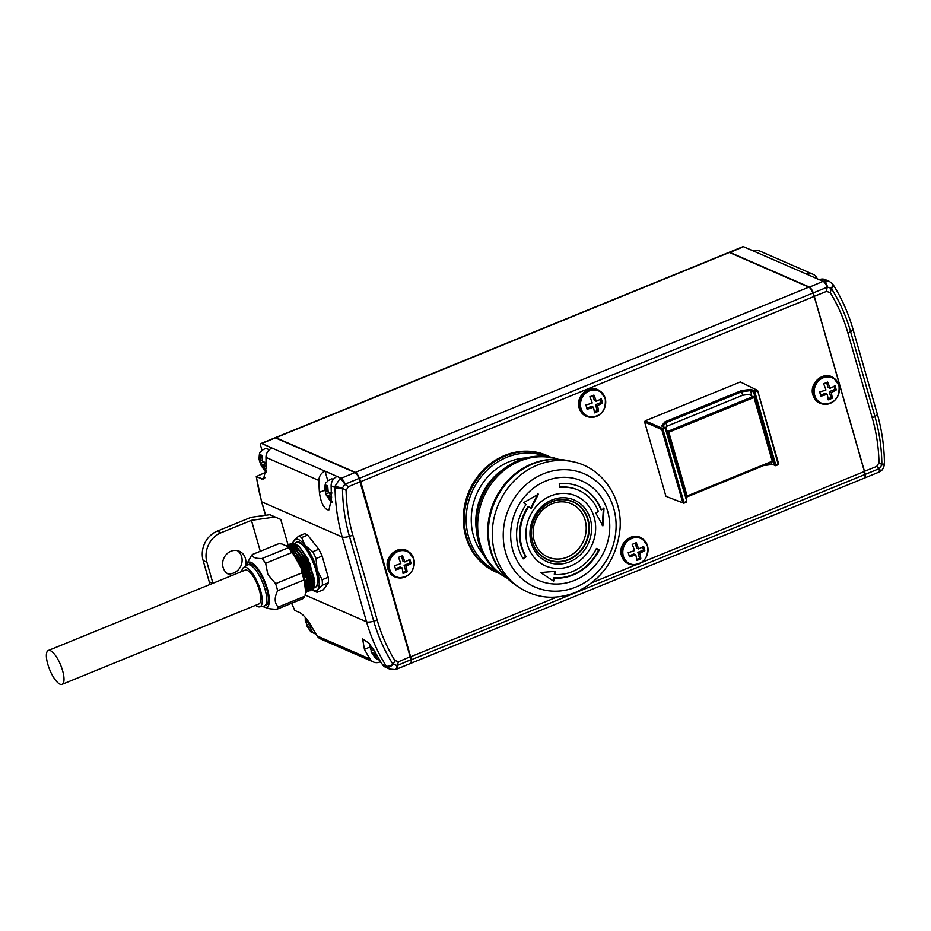<?xml version="1.0" encoding="UTF-8"?>
<svg xmlns="http://www.w3.org/2000/svg" width="931" height="931" viewBox="0 0 931 931"><rect width="100%" height="100%" fill="white"/><g stroke="black" fill="none" stroke-linecap="round" stroke-linejoin="round"><path stroke-width="1.4" d="M294.906 543.285L296.617 542.587A24.287 7.902 67.8 0 1 311.14 557.657A24.287 7.902 67.8 0 1 316.249 586.507A24.287 7.902 67.8 0 1 314.981 587.554L314.084 587.915M295.267 543.425C301.644 532.579 323.907 578.244 316.377 586.705L314.073 587.961M312.409 627.913L309.918 627.25L312.781 632.708L310.791 631.788L306.567 625.457M316.098 634.232L310.907 631.893L308.487 627.983L308.045 626.423L310.861 625.283M309.395 623.305A4.62 1.501 -112.2 0 0 308.254 621.454L309.464 623.63L306.578 624.806L307.358 626.132L305.356 620.57L306.823 622.187L306.008 618.277M346.088 490.334A176.692 158.433 113.6 0 0 352.861 535.244L349.428 536.326L373.75 621.163A180.172 161.552 113.6 0 0 392.94 664.234L397.176 665.56A6.936 2.258 67.8 0 1 396.606 669.145L410.466 663.489A6.936 2.258 -112.2 0 0 411.036 662.802A6.936 2.258 -112.2 0 0 411.036 659.893L359.017 478.453L344.842 484.271L348.415 486.669L346.088 490.334L342.48 488.251A6.936 1.373 179.3 0 1 335.055 487.53L331.122 485.807A185.316 166.172 113.6 0 0 331.622 497.701L329.004 509.851L327.177 509.757C323.185 507.255 320.601 501.46 319.414 492.371A185.316 166.172 -66.4 0 1 318.914 480.489L265.975 457.4A9.252 8.298 -66.4 0 1 272.003 448.079L324.942 471.167A9.252 8.298 113.6 0 0 318.914 480.489M331.587 497.235L329.446 496.595L332.309 502.053L330.435 501.239L326.094 494.803M331.715 502.193L327.572 495.781L331.401 494.21M328.899 492.639L326.106 494.152L324.884 489.915L326.35 491.533L325.815 485.121L327.689 485.935L328.224 492.348L332.018 493.023M376.357 654.156L374.448 653.539L377.311 658.997L375.437 658.182L371.097 651.747M379.883 660.405L375.472 658.217L373.017 654.272L372.575 652.724L374.972 651.735M373.878 649.966L371.108 651.095L371.888 652.422L369.886 646.859L371.353 648.476L370.573 645.183M292.823 542.994A27.755 9.031 67.8 0 1 293.09 542.11A27.755 9.031 67.8 0 1 293.87 540.562A27.755 9.031 67.8 0 1 305.135 545.473A27.755 9.031 67.8 0 1 311.92 556.587A27.755 9.031 67.8 0 1 317.087 569.97A27.755 9.031 67.8 0 1 317.774 589.556A27.755 9.031 67.8 0 1 312.793 590.359A27.755 9.031 67.8 0 1 311.582 589.649M293.09 542.11L298.432 536.209A30.071 9.787 67.8 0 1 301.574 537.571L305.135 545.473L312.735 551.722A30.071 9.787 67.8 0 1 314.457 555.062A30.071 9.787 67.8 0 1 316.063 558.542L317.087 569.97L322.149 579.745A30.071 9.787 67.8 0 1 322.335 585.203L317.774 589.556L317.25 592.256A30.071 9.787 67.8 0 1 315.4 591.639L312.793 590.359M245.062 566.525A12.72 11.405 113.6 0 0 245.365 558.356A12.72 11.405 113.6 0 0 239.325 551.245A12.72 11.405 113.6 0 0 226.699 554.05A12.72 11.405 113.6 0 0 223.103 567.456A12.72 11.405 113.6 0 0 229.154 574.567A12.72 11.405 113.6 0 0 232.25 575.37M227.35 573.554A12.72 11.405 113.6 0 0 238.778 569.295A12.72 11.405 113.6 0 0 241.618 556.715A12.72 11.405 113.6 0 0 237.358 550.617M313.165 589.102A5.877 1.909 -112.2 0 0 313.305 589.067A5.877 1.909 -112.2 0 0 313.607 588.811L314.829 582.841L308.068 558.914L299.072 546.171L292.09 543.192L291.147 543.785M293.731 544.495L306.66 559.484C312.793 572.821 314.666 582.364 312.281 588.124M306.997 588.718L308.045 589.265M308.452 589.404L309.348 589.579M310.174 590.754L311.582 589.637L312.804 583.667L306.043 559.74L297.047 546.997L289.925 544.076M296.803 544.577L293.102 544.018M291.706 545.322L304.635 560.311L310.71 577.499L310.267 588.927M309.895 589.393L309.045 589.975M308.731 590.079L308.103 590.161M307.567 590.114L306.625 589.847M306.427 590.231L307.323 590.405M308.033 590.347L310.302 587.787M310.756 584.994L304.03 560.567L295.022 547.824L287.9 544.903M289.681 546.148L302.61 561.149L308.685 578.326L308.242 589.754M306.706 590.906L306.09 590.987M306.008 591.173L308.277 588.625M306.124 592.407L307.533 591.29L308.755 585.331L302.005 561.393L292.997 548.65L286.015 545.671L293.765 549.814L302.598 563.825L307.986 580.56L307.288 591.394L305.624 592.582M288.47 547.23L300.585 561.975L306.66 579.152L306.218 590.58M305.566 590.894L306.252 589.451M305.612 591.965L306.73 586.158L299.98 562.219L291.694 550.186L289.157 547.928M297.21 560.264L300.666 567.363M288.982 544.623L289.809 544.123L297.676 548.01L306.567 561.998L312.025 578.826L311.338 589.742L309.104 590.999M307.183 591.72L309.558 590.463L310.756 585.518L305.845 565.082L295.022 547.824M286.957 545.45L287.784 544.949L295.651 548.836L304.542 562.824L310 579.652L309.313 590.568L307.079 591.825M314.794 583.853L309.895 563.43L299.072 546.171M291.007 543.797L291.834 543.297L299.701 547.172L308.592 561.172L314.05 578L313.363 588.916L312.281 588.136M312.781 584.691L307.87 564.256L297.047 546.997M308.731 586.344L303.82 565.92L292.997 548.65M306.706 587.17L301.795 566.746L290.972 549.476M290.321 549.209L303.192 571.075L305.601 591.639M262.751 606.314A24.287 7.902 -112.2 0 0 264.672 607.245A24.287 7.902 -112.2 0 0 262.973 577.325A24.287 7.902 -112.2 0 0 246.901 563.744A24.287 7.902 -112.2 0 0 246.191 565.757M276.507 609.421A30.071 9.787 -112.2 0 0 278.206 607.07L304.53 596.317A30.071 9.787 67.8 0 1 302.831 598.68L276.507 609.421L269.897 608.804L264.672 607.245M277.636 590.743A30.071 9.787 -112.2 0 0 275.599 583.667L301.923 572.914A30.071 9.787 67.8 0 1 303.948 580.001L277.636 590.743C274.226 597.632 274.412 603.079 278.206 607.07M265.649 563.255A30.071 9.787 -112.2 0 0 261.914 558.53L288.238 547.777A30.071 9.787 -112.2 0 1 291.962 552.502L265.649 563.255L267.872 574.578L275.599 583.667M247.623 564.849L249.24 564.186A22.204 7.227 67.8 0 1 263.45 579.966A22.204 7.227 67.8 0 1 267.197 604.335A22.204 7.227 67.8 0 1 266.033 605.29L264.416 605.953A22.204 7.227 -112.2 0 0 265.579 604.999A22.204 7.227 -112.2 0 0 260.901 578.628A22.204 7.227 -112.2 0 0 247.623 564.849A22.204 7.227 -112.2 0 0 247.181 565.082L243.503 567.584A21.273 6.924 67.8 0 1 256.653 580.56A21.273 6.924 67.8 0 1 259.551 606.884A21.273 6.924 67.8 0 1 255.594 605.313M259.551 606.884L263.927 606.093A22.204 7.227 -112.2 0 0 264.416 605.953M51.17 673.008A18.271 5.947 -112.2 0 0 62.098 684.343A18.271 5.947 -112.2 0 0 59.2 661.848A18.271 5.947 -112.2 0 0 48.272 650.513A18.271 5.947 -112.2 0 0 51.17 673.008M62.098 684.343L258.876 603.975A18.271 5.947 -112.2 0 0 255.99 581.479A18.271 5.947 -112.2 0 0 245.062 570.144L48.272 650.513M266.313 466.745L263.706 466.059L266.569 471.528L264.579 470.609L260.354 464.266M266.347 471.889L264.683 470.702L261.82 465.244L265.87 463.591L266.208 464.744M263.147 462.113L260.354 463.626L259.144 459.379L260.61 460.996L260.063 454.584L261.948 455.41L262.484 461.823L266.278 462.498M413.69 559.182A13.767 12.347 113.6 0 0 398.014 551.478A13.767 12.347 113.6 0 0 389.589 569.027A13.767 12.347 113.6 0 0 405.253 576.731A13.767 12.347 113.6 0 0 413.69 559.182M411.071 563.581A20.703 6.738 -112.2 0 0 410.513 561.486A20.703 6.738 -112.2 0 0 409.849 559.333A22.367 6.715 164 0 1 404.869 561.952A22.367 7.285 -112.2 0 0 402.483 555.714A20.703 6.214 164 0 1 398.433 557.366A22.367 7.285 67.8 0 1 400.819 563.604A22.367 6.715 164 0 1 394.465 565.617A20.703 6.738 67.8 0 1 395.128 567.77A20.703 6.738 67.8 0 1 395.687 569.865A22.367 6.715 -16 0 0 402.029 567.84A22.367 7.285 67.8 0 1 403.053 573.484A20.703 6.214 -16 0 0 407.103 571.832A22.367 7.285 -112.2 0 0 406.079 566.188A22.367 6.715 -16 0 0 411.071 563.581L409.78 563.022L408.895 559.903M605.092 398.561A13.767 12.347 113.6 0 0 589.428 390.857A13.767 12.347 113.6 0 0 581.002 408.395A13.767 12.347 113.6 0 0 596.666 416.099A13.767 12.347 113.6 0 0 605.092 398.561M602.485 402.948A20.703 6.738 -112.2 0 0 601.926 400.854A20.703 6.738 -112.2 0 0 601.263 398.712A22.367 6.715 164 0 1 596.282 401.319A22.367 7.285 -112.2 0 0 593.897 395.081A20.703 6.214 164 0 1 589.847 396.734A22.367 7.285 67.8 0 1 592.232 402.972A22.367 6.715 164 0 1 585.878 404.997A20.703 6.738 67.8 0 1 586.542 407.138A20.703 6.738 67.8 0 1 587.089 409.233A22.367 6.715 -16 0 0 593.443 407.219A22.367 7.285 67.8 0 1 594.467 412.864A20.703 6.214 -16 0 0 598.517 411.199A22.367 7.285 -112.2 0 0 597.493 405.567A22.367 6.715 -16 0 0 602.485 402.948L601.193 402.39L600.297 399.283M647.429 546.171A13.767 12.347 113.6 0 0 631.753 538.467A13.767 12.347 113.6 0 0 623.328 556.016A13.767 12.347 113.6 0 0 638.992 563.709A13.767 12.347 113.6 0 0 647.429 546.171M644.811 550.558A20.703 6.738 -112.2 0 0 644.252 548.464A20.703 6.738 -112.2 0 0 643.589 546.322A22.367 6.715 164 0 1 638.608 548.929A22.367 7.285 -112.2 0 0 636.222 542.692A20.703 6.214 164 0 1 632.172 544.356A22.367 7.285 67.8 0 1 634.558 550.582A22.367 6.715 164 0 1 628.204 552.607A20.703 6.738 67.8 0 1 628.867 554.748A20.703 6.738 67.8 0 1 629.426 556.843A22.367 6.715 -16 0 0 635.768 554.829A22.367 7.285 67.8 0 1 636.792 560.474A20.703 6.214 -16 0 0 640.842 558.821A22.367 7.285 -112.2 0 0 639.818 553.177A22.367 6.715 -16 0 0 644.811 550.558L643.519 550L642.634 546.893M558.449 459.355A64.763 58.071 113.6 0 0 495.897 475.997A64.763 58.071 113.6 0 0 478.755 543.029A64.763 58.071 113.6 0 0 506.732 577.907M540.608 572.553L555.341 571.355A92.518 39.032 94 0 1 554.841 574.497A44.409 39.824 113.6 0 0 596.434 548.452A92.518 1.676 25.7 0 1 599.285 549.86A48.109 43.14 -66.4 0 1 554.224 578.081A92.518 39.032 94 0 1 553.631 581.188L540.608 572.553M521.826 546.765A44.409 39.824 113.6 0 0 526.166 556.761A92.518 34.61 148.8 0 1 523.164 558.856A48.109 43.14 -66.4 0 1 518.451 548.033A48.109 43.14 -66.4 0 1 526.05 504.555A92.518 8.751 -145.3 0 0 523.559 502.717L538.409 494.175L531.217 508.431A92.518 8.751 -145.3 0 0 528.831 506.639A44.409 39.824 113.6 0 0 521.826 546.765M603.73 513.144L602.892 525.864L595.712 512.958A92.518 30.281 -21 0 0 598.4 511.526A44.409 39.824 113.6 0 0 578.442 490.183A44.409 39.824 113.6 0 0 559.473 487.448A92.518 36.274 -96.7 0 0 559.24 483.771A48.109 43.14 -66.4 0 1 579.792 486.738A48.109 43.14 -66.4 0 1 601.403 509.851A92.518 30.281 -21 0 0 603.986 508.373L603.73 513.144M528.831 506.639L528.273 506.394A44.409 39.824 113.6 0 0 521.255 546.52A44.409 39.824 113.6 0 0 525.608 556.517L526.166 556.761M602.322 525.619L603.416 508.117M601.403 509.851L600.844 509.606A48.109 43.14 113.6 0 0 579.513 486.61M578.163 490.067A44.409 39.824 113.6 0 0 577.883 489.939A44.409 39.824 113.6 0 0 559.461 487.134M522.885 558.414A91.122 34.086 -31.2 0 0 525.608 556.517M553.095 580.828A91.122 38.439 -86 0 0 553.666 577.837A48.109 43.14 113.6 0 0 572.646 574.695A48.109 43.14 113.6 0 0 598.714 549.616A91.122 1.641 -154.3 0 0 596.422 548.475M526.027 457.959A58.025 52.031 113.6 0 0 473.483 535.744A58.025 52.031 113.6 0 0 483.655 555.097M567.305 557.099A29.07 26.068 113.6 0 0 585.099 520.045A29.07 26.068 113.6 0 0 552.013 503.776A29.07 26.068 113.6 0 0 534.208 540.83A29.07 26.068 113.6 0 0 567.305 557.099M496.991 572.495A63.599 57.035 113.6 0 1 466.745 536.931A63.599 57.035 113.6 0 1 484.748 469.899A63.599 57.035 113.6 0 1 547.847 455.899L550.477 457.133A63.599 57.035 113.6 0 0 547.847 455.899L546.881 455.468A63.599 57.035 113.6 0 0 483.783 469.48A63.599 57.035 113.6 0 0 465.779 536.512A63.599 57.035 113.6 0 0 496.025 572.065L499.679 573.577M838.831 385.539A13.767 12.347 113.6 0 0 823.167 377.835A13.767 12.347 113.6 0 0 814.73 395.384A13.767 12.347 113.6 0 0 830.405 403.088A13.767 12.347 113.6 0 0 838.831 385.539M836.213 389.938A20.703 6.738 -112.2 0 0 835.666 387.831A20.703 6.738 -112.2 0 0 835.002 385.69A22.367 6.715 164 0 1 830.01 388.308A22.367 7.285 -112.2 0 0 827.624 382.071A20.703 6.214 164 0 1 823.574 383.723A22.367 7.285 67.8 0 1 825.96 389.961A22.367 6.715 164 0 1 819.617 391.974A20.703 6.738 67.8 0 1 820.269 394.116A20.703 6.738 67.8 0 1 820.828 396.222A22.367 6.715 -16 0 0 827.182 394.197A22.367 7.285 67.8 0 1 828.206 399.841A20.703 6.214 -16 0 0 832.256 398.189A22.367 7.285 -112.2 0 0 831.232 392.545A22.367 6.715 -16 0 0 836.213 389.938L834.932 389.367L834.036 386.26M666.968 496.747L683.843 503.229L683.971 502.542L686.298 501.588L686.17 502.275L683.843 503.229L666.968 496.747M742.67 395.256L666.945 426.189L665.944 422.697L741.67 391.765L742.67 395.256L751.561 394.011L750.584 390.613L753.61 392.021L774.604 465.209L778.118 464.08L757.578 390.403L740.343 381.954L645.195 420.824L644.624 421.999L665.909 496.223M275.134 437.791A4.62 1.501 67.8 0 1 275.32 437.663L728.81 252.441A4.62 1.501 67.8 0 1 729.334 252.487L808.83 287.155A6.936 2.258 67.8 0 1 812.903 293.067L814.206 296.43L360.716 481.653L411.444 659.73A6.936 2.258 67.8 0 1 410.874 663.314A6.936 2.258 67.8 0 1 410.664 663.372M814.206 296.43L864.399 471.47L641.762 562.405M635.71 564.873L591.941 582.748M557.017 597.015L410.908 656.692M864.399 471.47L864.934 474.507A6.936 2.258 67.8 0 1 864.364 478.103L410.874 663.314M275.32 437.663A4.62 1.501 67.8 0 1 275.855 437.71L355.339 472.378A6.936 2.258 67.8 0 1 359.413 478.29L360.716 481.653M355.107 472.622L355.467 472.808A6.47 2.106 67.8 0 1 355.537 472.843A6.47 2.106 67.8 0 1 359.261 478.313L411.234 659.544A6.47 2.106 67.8 0 1 411.223 662.255A6.47 2.106 67.8 0 1 411.118 662.5M729.031 252.406A4.62 1.501 67.8 0 1 729.206 252.278A4.62 1.501 67.8 0 1 729.741 252.324L809.237 286.992A6.936 2.258 67.8 0 1 813.31 292.893L865.341 474.345L879.516 468.526L881.855 464.918A6.936 0.652 6.8 0 0 884.38 464.709L884.45 463.44C884.241 446.438 881.866 429.959 877.305 414.004A6.936 2.083 -16 0 1 874.919 416.46L850.597 331.634A6.936 2.083 -16 0 0 852.971 329.178L877.305 414.004M879.201 468.677A6.936 2.258 67.8 0 1 878.631 472.273L879.83 471.68A6.936 1.629 59.7 0 0 879.516 468.526L876.688 466.454L879.027 462.788L881.878 464.546A6.936 1.373 -0.7 0 0 884.45 463.44M879.027 462.788A176.692 158.433 113.6 0 0 872.254 417.879L847.92 333.042L850.597 331.634A180.172 161.552 113.6 0 0 831.406 288.552L830.219 292.59L826.495 291.403L814.183 296.361M831.208 288.284L827.496 287.132A6.936 2.293 -102.2 0 0 824.412 280.918L829.242 281.348L832.291 283.559A6.936 3.107 -41.6 0 1 831.208 288.284M847.92 333.042A176.692 158.433 113.6 0 0 830.219 292.59M876.688 466.454L864.352 471.33M864.899 474.321L865.341 474.345A6.936 2.258 67.8 0 1 864.771 477.929A6.936 2.258 67.8 0 1 864.55 477.987M817.499 278.974A185.316 166.172 -66.4 0 0 816.406 277.217A9.252 8.298 113.6 0 0 812.996 274.261A9.252 8.298 113.6 0 0 806.863 274.249L743.508 246.692A4.62 1.501 -112.2 0 0 742.973 246.657L729.206 252.278M754.017 251.207A9.252 8.298 -66.4 0 1 760.15 251.207L812.996 274.261M806.863 274.249L819.257 279.661A9.252 8.298 -66.4 0 1 825.378 279.661L829.242 281.348M831.232 392.545L829.265 391.683L834.932 389.367M832.256 398.189L830.964 397.63L829.265 391.683M830.01 388.308L828.043 387.447L826.635 382.513M827.182 394.197L825.215 393.336L820.583 395.233M828.078 398.805L830.964 397.63M554.841 574.497L554.282 574.252A91.122 38.439 -86 0 0 554.736 571.401M530.658 508.186L537.839 493.919M503.624 469.026A58.281 52.264 113.6 0 0 476.532 531.147M639.818 553.177L637.851 552.316L643.519 550M640.842 558.821L639.55 558.251L637.851 552.316M638.608 548.929L636.641 548.08L635.221 543.134M635.768 554.829L633.802 553.968L629.17 555.865M636.664 559.438L639.55 558.251M772.148 461.904L772.718 460.717L772.148 461.904L686.985 496.689L685.274 495.99M666.48 430.459L668.214 431.216L753.377 396.431L754.424 396.955L753.994 397.444L748.978 394.372M772.276 461.217L687.113 496.002L668.83 432.228L753.994 397.444L772.276 461.217M685.239 495.886L685.926 496.165L667.643 432.403L668.214 431.216L668.83 432.228L666.957 432.1M685.926 496.165L687.113 496.002L686.985 496.689L685.926 496.165M754.424 396.955L772.718 460.717M777.99 464.778L778.56 463.591L777.99 464.778L775.663 465.721L771.624 463.987L771.136 462.311M751.003 389.367L750.595 390.601L741.67 391.776L741.39 390.624L751.003 389.367L754.191 390.845L754.797 391.858L753.61 392.021L754.191 390.845L756.519 389.891L757.136 390.904L754.797 391.858L775.791 465.035L775.663 465.721L771.636 463.999L764.281 465.116M666.945 426.189L665.537 427.795M686.741 501.099L665.746 427.911L662.977 429.354L662.372 428.341L664.699 427.387L665.316 428.4L686.741 501.099L686.17 502.275M662.732 426.479L665.944 422.697L665.002 421.824L661.51 425.909L665.746 427.911M686.752 496.595L685.763 497.689M757.578 390.403L778.56 463.591M665.002 421.824L741.39 390.624M686.845 496.63L685.833 497.922M772.532 464.453L762.896 465.675M762.978 465.896L686.589 497.096M662.977 429.354L683.971 502.542L682.784 502.717L661.801 429.528L662.977 429.354M645.195 420.824L662.372 428.341L661.801 429.528L644.624 421.999M597.493 405.567L595.526 404.706L601.193 402.39M598.517 411.199L597.225 410.641L595.526 404.706M596.282 401.319L594.304 400.458L592.896 395.524M593.443 407.219L591.476 406.358L586.844 408.255M594.339 411.828L597.225 410.641M406.079 566.188L404.112 565.338L409.78 563.022M407.103 571.832L405.823 571.273L404.112 565.338M404.869 561.952L402.902 561.09L401.482 556.156M402.029 567.84L400.062 566.991L395.431 568.876M402.925 572.449L405.823 571.273M263.24 462.439L265.87 463.591M265.486 470.376L264.683 470.702M266.219 465.035L263.706 466.059M262.077 460.403L260.61 460.996M262.274 466.792A4.62 1.501 -112.2 0 1 261.134 464.941L261.82 465.244M268.954 450.115A12.72 4.143 -112.2 0 0 265.626 448.393L261.937 450.36C260.61 453.304 259.225 449.568 259.086 459.856M241.769 571.483A21.273 6.924 67.8 0 1 243.503 567.584M291.962 552.502L295.046 555.83A28.675 9.333 -112.2 0 0 287.691 546.509L281.825 543.948L278.846 543.681L252.534 554.434A30.071 9.787 -112.2 0 0 251.23 555.935L246.901 563.744M252.534 554.434C252.033 557.262 255.164 558.623 261.914 558.53M287.691 546.509L288.238 547.777M305.636 592.756L305.205 594.397A28.675 9.333 -112.2 0 0 305.636 592.756L305.275 582.562A28.675 9.333 -112.2 0 0 301.272 568.585L295.046 555.83M303.948 580.001L305.275 582.562M301.923 572.914L301.272 568.585M312.001 588.892A5.877 1.909 -112.2 0 0 313.049 589.16A5.877 1.909 -112.2 0 0 313.363 588.916L313.607 588.811M212.931 583.26L206.903 562.219L203.144 560.59A23.124 20.738 -66.4 0 1 217.307 531.112L251.033 517.333L269.827 514.692L275.134 517.008L251.428 520.348L221.066 532.741A23.124 20.738 113.6 0 0 206.903 562.219M210.15 584.4A23.124 20.738 -66.4 0 1 209.231 581.794L203.144 560.59M376.24 657.856L375.437 658.182M375.717 653.015L374.448 653.539M373.54 649.431L373.063 648.686M372.586 647.976L371.353 648.476M373.017 654.272A4.62 1.501 -112.2 0 1 371.888 652.422L372.575 652.724M328.992 492.976L331.389 494.024M260.296 551.257L251.428 520.348M352.861 535.244L377.183 620.081A176.692 158.433 113.6 0 0 394.884 660.533L393.15 664.513A6.936 2.584 137.4 0 1 387.098 667.213L386.272 666.119A185.316 166.172 -66.4 0 1 366.535 621.815L342.201 536.978A185.316 166.172 -66.4 0 1 335.055 487.53L335.148 486.063L339.827 478.837L354.944 472.552L275.448 437.873A4.62 1.501 -112.2 0 0 274.913 437.838L261.146 443.459A4.62 1.501 67.8 0 1 261.681 443.493L272.003 448.079M370.131 659.078A9.252 8.298 113.6 0 0 373.54 662.046L320.601 638.945A9.252 8.298 -66.4 0 1 317.192 635.989L370.131 659.078A185.316 166.172 -66.4 0 1 364.417 649.314L362.636 638.957L368.979 643.193L376.624 654.644A185.316 166.172 113.6 0 0 382.327 664.408A9.252 8.298 -66.4 0 0 385.737 667.364L389.693 669.086L387.098 667.213M394.884 660.533L398.619 661.72L396.85 665.665A6.936 2.828 76.4 0 1 395.291 669.575L396.606 669.145M331.238 500.913L330.435 501.239M331.483 495.758L329.446 496.595M327.817 490.94L326.35 491.533M328.015 497.329A4.62 1.501 -112.2 0 1 326.886 495.478L327.572 495.781M275.134 517.008L280.766 519.463L288.04 544.833M322.149 579.745L328.224 577.267L322.138 556.063L316.063 558.542M322.138 556.063A30.071 9.787 -112.2 0 0 318.809 549.243L307.649 535.092A30.071 9.787 -112.2 0 0 304.507 533.731L298.432 536.209M312.735 551.722L318.809 549.243M301.574 537.571L307.649 535.092M317.25 592.256L323.325 589.777L328.41 582.725A30.071 9.787 -112.2 0 0 328.224 577.267M322.335 585.203L328.41 582.725M311.71 631.567L310.907 631.893M311.617 626.551L309.918 627.25M308.301 621.582L306.823 622.187M308.487 627.983A4.62 1.501 -112.2 0 1 307.358 626.132L308.045 626.423M373.54 662.046A9.252 8.298 113.6 0 0 379.673 662.046L379.266 660.265M381.233 662.651L379.767 662.011M339.827 478.837A6.936 2.165 -122.1 0 1 344.842 484.271L342.503 487.879A6.936 1.187 -171.1 0 1 335.148 486.063M324.826 490.393C324.966 480.105 326.362 483.841 327.677 480.896L331.366 478.918A12.72 4.143 67.8 0 1 333.286 479.442M291.717 603.218A185.316 166.172 113.6 0 0 294.766 610.433L300.026 612.726C304.018 615.24 308.196 620.383 312.548 628.169A185.316 166.172 113.6 0 0 317.192 635.989M398.619 661.72L410.699 656.553M348.415 486.669L360.541 481.618M331.122 485.807A9.252 8.298 -66.4 0 1 337.138 476.486L341.083 478.208A6.936 2.258 -112.2 0 1 345.157 484.108M327.805 480.78L325.035 471.133L337.138 476.486M359.261 478.313L359.017 478.453A6.936 2.258 -112.2 0 0 355.025 472.587A6.936 2.258 -112.2 0 0 354.944 472.552M265.975 457.4A185.316 166.172 113.6 0 0 266.324 466.978L263.543 479.197L256.456 476.823A185.316 166.172 113.6 0 0 261.774 501.89L342.201 536.978A6.936 2.083 164 0 0 349.428 536.326A180.172 161.552 113.6 0 1 342.48 488.251M266.336 471.994L256.258 476.602L261.576 501.704A2.316 0.698 -16 0 0 261.774 501.89L265.614 515.285M294.766 610.433L291.612 603.265M261.995 450.313L261.017 446.915A4.62 1.501 67.8 0 1 261.146 443.459M310.36 628.797A4.62 1.501 -112.2 0 0 310.605 627.552M329.888 498.143A4.62 1.501 -112.2 0 0 330.133 496.898M374.89 655.087A4.62 1.501 -112.2 0 0 375.135 653.841M264.148 467.618A4.62 1.501 -112.2 0 0 264.392 466.361M388.727 569.05A14.302 12.825 -66.4 0 1 393.697 553.13A14.302 12.825 -66.4 0 1 408.953 551.943A14.302 12.825 -66.4 0 1 413.76 558.821A14.302 12.825 -66.4 0 1 410.559 572.972A14.302 12.825 -66.4 0 1 397.7 577.744A14.302 12.825 -66.4 0 1 388.727 569.05M408.383 551.548A14.442 12.953 113.6 0 0 392.975 552.746A14.442 12.953 113.6 0 0 387.959 568.818A14.442 12.953 113.6 0 0 397.013 577.592L397.7 577.744C409.465 577.639 414.842 571.355 413.83 558.914L408.383 551.548C398.852 543.983 383.607 556.691 387.785 568.678C389.309 573.461 392.382 576.429 397.013 577.592M580.129 408.418A14.302 12.825 -66.4 0 1 585.099 392.498A14.302 12.825 -66.4 0 1 600.355 391.311A14.302 12.825 -66.4 0 1 605.173 398.189A14.302 12.825 -66.4 0 1 601.973 412.34A14.302 12.825 -66.4 0 1 589.102 417.111A14.302 12.825 -66.4 0 1 580.129 408.418M599.785 390.915A14.442 12.953 113.6 0 0 584.377 392.114A14.442 12.953 113.6 0 0 579.361 408.185A14.442 12.953 113.6 0 0 588.427 416.96L589.102 417.111C600.879 417.007 606.256 410.734 605.243 398.282L599.785 390.915C590.266 383.351 575.021 396.059 579.187 408.057C580.711 412.829 583.795 415.796 588.427 416.96M622.467 556.028A14.302 12.825 -66.4 0 1 627.424 540.12A14.302 12.825 -66.4 0 1 642.693 538.921A14.302 12.825 -66.4 0 1 647.499 545.81A14.302 12.825 -66.4 0 1 644.299 559.95A14.302 12.825 -66.4 0 1 631.439 564.721A14.302 12.825 -66.4 0 1 622.467 556.028M642.111 538.525A14.442 12.953 113.6 0 0 626.703 539.724A14.442 12.953 113.6 0 0 621.687 555.795A14.442 12.953 113.6 0 0 630.753 564.582L631.439 564.721C643.205 564.617 648.581 558.344 647.569 545.892L642.111 538.525C632.591 530.973 617.346 543.669 621.512 555.667C623.048 560.439 626.121 563.418 630.753 564.582M567.759 460.624L551.827 459.332A67.94 60.922 113.6 0 0 531.927 463.824A67.94 60.922 113.6 0 0 490.323 550.43A67.94 60.922 113.6 0 0 502.216 573.065L514.005 583.865A68.312 61.248 -66.4 0 1 491.033 551.012A68.312 61.248 -66.4 0 1 532.869 463.941A68.312 61.248 -66.4 0 1 567.759 460.624L572.833 461.718A69.348 62.179 -66.4 0 0 537.408 465.093A69.348 62.179 -66.4 0 0 494.943 553.48A69.348 62.179 -66.4 0 0 518.253 586.844C535.884 598.435 554.899 600.332 575.277 592.535C601.892 580.129 616.811 558.868 620.034 528.75C622.641 497.375 601.903 467.409 572.833 461.718M506.429 577.604A64.763 58.071 -66.4 0 1 480.14 543.634A64.763 58.071 -66.4 0 1 496.56 477.37A64.763 58.071 -66.4 0 1 558.018 459.332M505.626 552.514A61.737 55.36 -66.4 0 1 543.436 473.821A61.737 55.36 -66.4 0 1 613.715 508.373A61.737 55.36 -66.4 0 1 575.905 587.054A61.737 55.36 -66.4 0 1 505.626 552.514M607.675 511.294A54.231 48.621 -66.4 0 1 574.462 580.397A54.231 48.621 -66.4 0 1 512.737 550.058A54.231 48.621 -66.4 0 1 545.95 480.955A54.231 48.621 -66.4 0 1 607.675 511.294M594.187 517.275A38.159 34.214 -66.4 0 1 570.808 565.92A38.159 34.214 -66.4 0 1 527.377 544.565A38.159 34.214 -66.4 0 1 550.745 495.932A38.159 34.214 -66.4 0 1 594.187 517.275M590.289 518.87A33.714 30.234 -66.4 0 1 569.644 561.835A33.714 30.234 -66.4 0 1 531.264 542.982A33.714 30.234 -66.4 0 1 551.908 500.005A33.714 30.234 -66.4 0 1 590.289 518.87M588.066 519.382A31.712 28.43 -66.4 0 1 568.643 559.799A31.712 28.43 -66.4 0 1 532.544 542.063A31.712 28.43 -66.4 0 1 551.967 501.634A31.712 28.43 -66.4 0 1 588.066 519.382M551.85 501.809A31.433 28.186 113.6 0 0 532.602 541.877A31.433 28.186 113.6 0 0 568.375 559.461A31.433 28.186 113.6 0 0 587.636 519.393A31.433 28.186 113.6 0 0 551.85 501.809M546.136 456.469A62.447 56 113.6 0 0 485.388 471.936A62.447 56 113.6 0 0 468.572 536.873A62.447 56 113.6 0 0 496.246 570.854M813.869 395.396A14.302 12.825 -66.4 0 1 818.838 379.487A14.302 12.825 -66.4 0 1 834.095 378.3A14.302 12.825 -66.4 0 1 838.901 385.178A14.302 12.825 -66.4 0 1 835.712 399.318A14.302 12.825 -66.4 0 1 822.841 404.101A14.302 12.825 -66.4 0 1 813.869 395.396M833.524 377.893A14.442 12.953 113.6 0 0 818.116 379.103A14.442 12.953 113.6 0 0 813.1 395.163A14.442 12.953 113.6 0 0 822.154 403.949L822.841 404.101C834.607 403.996 839.995 397.712 838.982 385.271L833.524 377.893C824.005 370.34 808.76 383.048 812.926 395.035C814.45 399.818 817.534 402.786 822.154 403.949M864.934 474.507L411.444 659.73M729.334 252.487L275.855 437.71M808.83 287.155L355.339 472.378M812.903 293.067L359.413 478.29M881.878 464.546A180.172 161.552 113.6 0 0 874.919 416.46L872.254 417.879M826.495 291.403L827.17 287.237A6.936 2.258 -112.2 0 0 823.097 281.337L824.412 280.918M831.406 288.552A6.936 2.618 -32.3 0 0 833.175 284.735L832.291 283.559M827.17 287.237L812.903 293.044M809.097 287.295L823.097 281.337L819.257 279.661M743.508 246.692L729.613 252.604M263.17 462.125A4.62 1.501 -112.2 0 0 262.042 460.263M260.168 459.449A4.62 1.501 -112.2 0 0 259.924 460.705M209.231 581.794L212.757 583.33M370.91 646.929A4.62 1.501 -112.2 0 0 370.666 648.174M217.307 531.112L221.066 532.741M392.94 664.234A6.936 2.618 147.7 0 1 386.272 666.119L382.327 664.408M328.911 492.65A4.62 1.501 -112.2 0 0 327.782 490.8M325.908 489.985A4.62 1.501 -112.2 0 0 325.664 491.231M377.183 620.081L373.75 621.163A6.936 2.083 164 0 1 366.535 621.815L305.007 594.979M369.805 647.126L364.417 649.314M306.38 620.64A4.62 1.501 -112.2 0 0 306.136 621.885M324.803 490.183L319.414 492.371M397.176 665.56L411.234 659.544M261.646 501.437A2.316 0.698 -16 0 0 261.576 501.704L265.475 515.297M275.448 437.873L261.681 443.493M264.998 477.766L261.716 479.116M514.005 583.865L518.253 586.844M752.469 250.602L754.424 251.056M879.83 471.68C882.041 470.749 883.554 468.421 884.38 464.709M852.971 329.178C848.385 313.212 841.787 298.397 833.175 284.735M878.631 472.273L864.771 477.929M310.756 585.518L310.779 584.505M369.688 644.054L369.828 647.336M389.693 669.086L395.291 669.575M305.217 617.3L305.298 621.047"/></g></svg>
